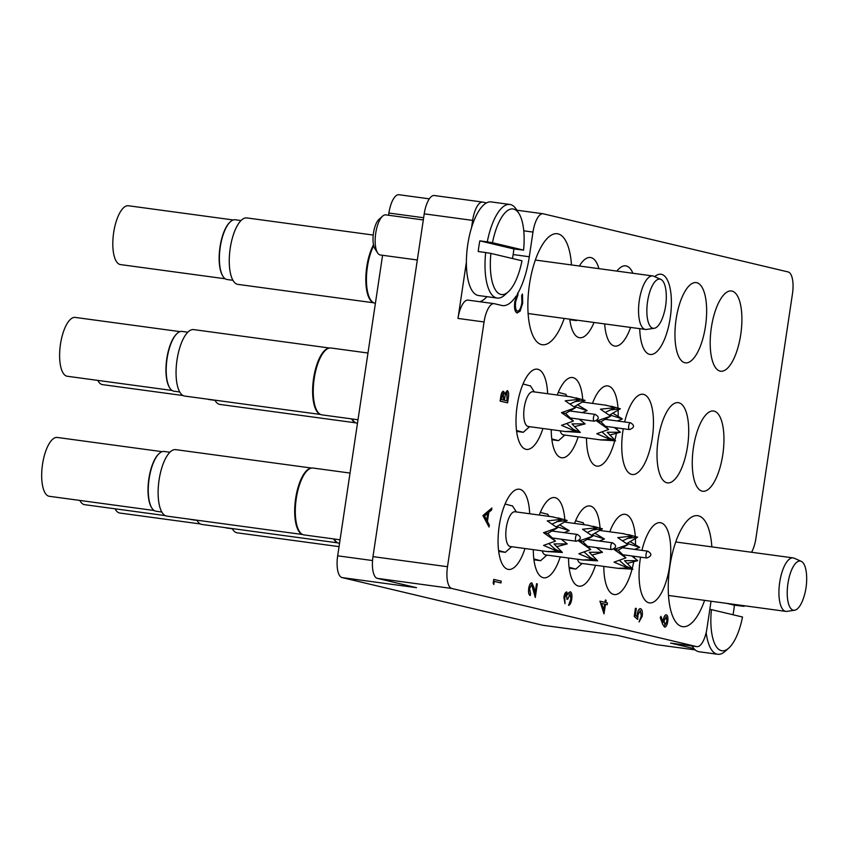 <?xml version="1.0" encoding="UTF-8"?>
<svg xmlns="http://www.w3.org/2000/svg" width="849" height="849" viewBox="0 0 849 849"><rect width="100%" height="100%" fill="white"/><g stroke="black" fill="none" stroke-linecap="round" stroke-linejoin="round"><path stroke-width="1.27" d="M711.855 546.883A56.002 20.801 97.7 0 0 697.687 515.683A56.002 20.801 97.7 0 0 669.85 566.347A56.002 20.801 97.7 0 0 682.649 626.668A56.002 20.801 97.7 0 0 704.596 600.37M571.473 264.941A56.002 20.801 97.7 0 0 557.315 233.74A56.002 20.801 97.7 0 0 529.468 284.415A56.002 20.801 97.7 0 0 542.267 344.726A56.002 20.801 97.7 0 0 564.224 318.428M529.691 513.762A40.487 15.038 97.7 0 0 519.896 489.311A40.487 15.038 97.7 0 0 519.344 489.204A40.487 15.038 97.7 0 0 499.116 526.56A40.487 15.038 97.7 0 0 507.935 569.329A40.487 15.038 97.7 0 0 508.477 569.435A40.487 15.038 97.7 0 0 524.979 548.518M564.808 519.684A40.487 15.038 97.7 0 0 555.14 497.673A40.487 15.038 97.7 0 0 554.599 497.578A40.487 15.038 97.7 0 0 539.285 515.056M533.299 549.653A40.487 15.038 97.7 0 0 543.18 577.702A40.487 15.038 97.7 0 0 543.721 577.808A40.487 15.038 97.7 0 0 560.234 556.891M600.052 528.057A40.487 15.038 97.7 0 0 590.395 506.046A40.487 15.038 97.7 0 0 589.853 505.951A40.487 15.038 97.7 0 0 574.54 523.43M568.554 558.026A40.487 15.038 97.7 0 0 578.434 586.075A40.487 15.038 97.7 0 0 578.976 586.181A40.487 15.038 97.7 0 0 595.489 565.264M617.998 408.008A40.487 15.038 97.7 0 0 608.33 386.008A40.487 15.038 97.7 0 0 607.788 385.902A40.487 15.038 97.7 0 0 592.475 403.381M586.5 437.978A40.487 15.038 97.7 0 0 596.369 466.037A40.487 15.038 97.7 0 0 596.921 466.133A40.487 15.038 97.7 0 0 614.718 440.833M582.743 399.646A40.487 15.038 97.7 0 0 573.086 377.635A40.487 15.038 97.7 0 0 572.544 377.529A40.487 15.038 97.7 0 0 557.22 395.018M551.245 429.605A40.487 15.038 97.7 0 0 561.125 457.664A40.487 15.038 97.7 0 0 561.667 457.76A40.487 15.038 97.7 0 0 578.169 436.853M547.637 393.713A40.487 15.038 97.7 0 0 537.831 369.262A40.487 15.038 97.7 0 0 537.29 369.166A40.487 15.038 97.7 0 0 517.052 406.522A40.487 15.038 97.7 0 0 525.871 449.291A40.487 15.038 97.7 0 0 526.412 449.397A40.487 15.038 97.7 0 0 542.925 428.48M598.927 268.666A40.487 15.038 97.7 0 0 591.021 257.597A40.487 15.038 97.7 0 0 590.48 257.491A40.487 15.038 97.7 0 0 579.368 266.013M569.743 319.171A40.487 15.038 97.7 0 0 579.06 337.626A40.487 15.038 97.7 0 0 579.602 337.722A40.487 15.038 97.7 0 0 594.045 322.471M632.898 273.272A40.487 15.038 97.7 0 0 626.275 265.96A40.487 15.038 97.7 0 0 625.734 265.864A40.487 15.038 97.7 0 0 616.852 271.096M604.647 323.904A40.487 15.038 97.7 0 0 614.315 345.989A40.487 15.038 97.7 0 0 614.856 346.095A40.487 15.038 97.7 0 0 630.605 327.427M639.721 328.659A40.487 15.038 97.7 0 0 649.57 354.362A40.487 15.038 97.7 0 0 650.111 354.468A40.487 15.038 97.7 0 0 670.339 317.102A40.487 15.038 97.7 0 0 661.53 274.333A40.487 15.038 97.7 0 0 660.989 274.238A40.487 15.038 97.7 0 0 654.696 276.657M696.774 282.706A40.487 15.038 97.7 0 0 696.233 282.611A40.487 15.038 97.7 0 0 676.006 319.967A40.487 15.038 97.7 0 0 684.814 362.735A40.487 15.038 97.7 0 0 685.355 362.831A40.487 15.038 97.7 0 0 705.593 325.475A40.487 15.038 97.7 0 0 696.774 282.706M635.307 536.43A40.487 15.038 97.7 0 0 625.649 514.42A40.487 15.038 97.7 0 0 625.108 514.314A40.487 15.038 97.7 0 0 609.784 531.803M603.809 566.389A40.487 15.038 97.7 0 0 613.689 594.449A40.487 15.038 97.7 0 0 614.23 594.544A40.487 15.038 97.7 0 0 632.027 569.244M640.571 557.146A40.487 15.038 97.7 0 0 648.933 602.822A40.487 15.038 97.7 0 0 649.474 602.917A40.487 15.038 97.7 0 0 669.712 565.561A40.487 15.038 97.7 0 0 660.893 522.793A40.487 15.038 97.7 0 0 660.352 522.687A40.487 15.038 97.7 0 0 641.95 550.385M678.839 402.744A40.487 15.038 97.7 0 0 678.298 402.649A40.487 15.038 97.7 0 0 658.06 440.005A40.487 15.038 97.7 0 0 666.879 482.773A40.487 15.038 97.7 0 0 667.42 482.879A40.487 15.038 97.7 0 0 687.658 445.513A40.487 15.038 97.7 0 0 678.839 402.744M714.094 411.118A40.487 15.038 97.7 0 0 713.542 411.022A40.487 15.038 97.7 0 0 693.315 448.378A40.487 15.038 97.7 0 0 702.134 491.147A40.487 15.038 97.7 0 0 702.675 491.253A40.487 15.038 97.7 0 0 722.902 453.886A40.487 15.038 97.7 0 0 714.094 411.118M623.262 428.734A40.487 15.038 97.7 0 0 631.624 474.411A40.487 15.038 97.7 0 0 632.165 474.506A40.487 15.038 97.7 0 0 652.403 437.15A40.487 15.038 97.7 0 0 643.584 394.382A40.487 15.038 97.7 0 0 643.043 394.276A40.487 15.038 97.7 0 0 624.641 421.974M732.029 291.08A40.487 15.038 97.7 0 0 731.488 290.974A40.487 15.038 97.7 0 0 711.25 328.34A40.487 15.038 97.7 0 0 720.069 371.109A40.487 15.038 97.7 0 0 720.61 371.204A40.487 15.038 97.7 0 0 740.848 333.848A40.487 15.038 97.7 0 0 732.029 291.08M543.307 625.32A20.238 7.514 -82.3 0 1 543.031 625.299A20.238 7.514 -82.3 0 1 542.755 625.246L342.02 577.575L416.509 587.678L377.349 578.371A20.238 7.514 -82.3 0 1 372.987 556.626L424.224 213.831A20.238 7.514 -82.3 0 1 434.285 195.525L482.71 202.083A20.238 7.514 97.7 0 0 472.638 220.4L471.566 227.617M466.377 262.277L457.993 318.428A20.238 7.514 -82.3 0 1 468.054 300.122L494.129 303.655A20.238 7.514 97.7 0 0 484.057 321.962L457.993 318.428M372.987 556.626L447.487 566.718L484.057 321.962M656.967 644.72A20.238 7.514 -82.3 0 1 656.691 644.699A20.238 7.514 -82.3 0 1 656.426 644.646L617.255 635.339L542.755 625.246M751.535 552.264A20.238 7.514 97.7 0 0 755.897 538.446L792.478 293.69A20.238 7.514 97.7 0 0 788.127 271.945L543.318 213.81A20.238 7.514 97.7 0 0 543.052 213.757A20.238 7.514 97.7 0 0 532.981 232.074L523.769 230.822M614.888 440.175A40.487 15.038 97.7 0 0 616.385 433.414M617.032 429.594A40.487 15.038 97.7 0 0 617.265 427.917M618.189 416.297A40.487 15.038 97.7 0 0 618.114 409.971M632.197 568.586A40.487 15.038 97.7 0 0 633.694 561.826M634.341 558.005A40.487 15.038 97.7 0 0 634.574 556.339M635.498 544.708A40.487 15.038 97.7 0 0 635.423 538.383M494.129 303.655A20.238 7.514 97.7 0 1 494.394 303.709L501.738 305.449A53.975 20.047 97.7 0 0 502.459 305.587A53.975 20.047 97.7 0 0 516.075 296.142M447.487 566.718A20.238 7.514 97.7 0 0 451.838 588.474L696.636 646.609A20.238 7.514 97.7 0 0 696.912 646.651A20.238 7.514 97.7 0 0 706.973 628.345L710.666 603.671A53.975 20.047 97.7 0 1 711.048 601.241M517.848 293.255A53.975 20.047 97.7 0 0 529.298 256.748L532.981 232.074M671.113 643.139A20.238 7.514 -82.3 0 1 670.837 643.118A20.238 7.514 -82.3 0 1 670.572 643.075L693.909 648.615M486.435 202.953L482.975 202.136A20.238 7.514 97.7 0 0 482.71 202.083M342.02 577.575A20.238 7.514 -82.3 0 1 337.669 555.819L382.581 255.284M388.566 215.243L388.895 213.035A20.238 7.514 -82.3 0 1 398.956 194.729L429.329 198.836M479.887 301.724A53.975 20.047 97.7 0 0 486.912 296.662M516.85 210.212A20.238 7.514 -82.3 0 1 516.977 210.223L543.052 213.757M493.778 584.462L493.195 583.104L493.747 579.411L501.218 581.162L500.952 582.966L494.362 581.406L493.778 584.462M493.895 584.473L493.195 583.104M500.952 582.966L494.362 581.395M493.322 583.125L493.874 579.421M536.557 583.719L537.311 583.9L535.284 597.494L531.718 584.696L529.585 588.675L530.583 593.716L530.19 595.499C528.747 594.809 528.258 592.443 528.715 588.389C529.373 584.728 530.392 582.881 531.803 582.86L533.957 587.55L535.167 593.026L536.557 583.719L535.093 592.687M533.405 589.004L531.591 584.674M535.284 597.494L533.278 588.994M530.317 595.51C528.874 594.831 528.375 592.464 528.842 588.41L528.715 588.389M528.842 588.41C529.489 584.738 530.519 582.902 531.93 582.881M568.554 605.39L570.974 599.023L570.178 593.557L567.705 599.341L566.952 599.171L566.474 593.748L564.765 597.505L564.999 603.745L563.885 597.335C564.458 593.95 565.381 592.146 566.665 591.944L567.949 594.65L568.777 592.613L570.379 591.753C571.801 592.591 572.247 595.085 571.717 599.235C571.08 602.96 570.029 605.008 568.554 605.39L570.846 599.001L570.05 593.547M566.952 599.171L566.389 593.738M567.705 599.341L566.824 599.15M568.904 592.634L570.379 591.753M567.822 594.64L568.777 592.613M564.999 603.745L563.885 597.335M564.012 597.346C564.574 593.96 565.508 592.167 566.792 591.955M604.095 613.827L599.935 601.156L605.029 602.365L605.369 600.052L606.122 600.232L605.783 602.546L607.47 602.949L607.205 604.743L605.507 604.339L603.968 613.816L599.935 601.156M603.862 610.123L604.753 604.159L601.57 603.406L603.862 610.123M604.902 602.334L605.369 600.052M607.205 604.743L605.507 604.35M603.777 609.869L604.637 604.148L601.57 603.416M639.191 621.903L641.441 616.003L640.337 610.484L637.992 614.92L637.705 619.42L634.224 616.48L635.445 608.277L636.326 608.468L635.307 615.27L637.079 616.809L637.164 614.4C637.886 610.463 639 608.563 640.507 608.68L640.634 608.701C642.184 609.391 642.704 611.917 642.173 616.289L639.064 621.882L641.313 615.992L640.242 610.473M634.341 616.501L635.572 608.287M637.705 619.42L634.224 616.48M637.291 614.421C638.013 610.484 639.127 608.574 640.634 608.701M636.952 616.799L637.164 614.4M662.804 624.397L660.342 617.626L660.947 616.342L663.122 622.328L663.366 620.237C664.024 616.629 665.043 614.825 666.433 614.825C667.77 615.504 668.205 617.764 667.749 621.606C667.07 625.299 666.019 627.135 664.597 627.135L662.676 624.376L660.225 617.605L660.947 616.342M663.005 622.317L663.239 620.226C663.907 616.618 664.926 614.814 666.306 614.803L666.433 614.825M664.894 625.352L667.006 621.33L666.2 616.629L664.067 620.799L664.958 625.352M664.778 625.331L666.879 621.319L666.136 616.618M664.597 627.135L662.676 624.376M483.113 515.778L491.868 508.031L491.582 509.984L488.78 512.382L487.432 521.456L489.332 525.053L489.035 527.017L483.017 515.502L491.868 508.031M484.556 516.012L486.817 520.299L487.888 513.146L484.556 516.012M489.035 527.017L482.985 515.757M486.721 520.108L487.74 513.274M507.585 402.861L500.241 401.121L500.825 397.215C501.303 393.48 502.226 391.506 503.595 391.293L504.815 393.978L507.267 390.572C508.551 391.357 508.933 393.649 508.392 397.459L507.585 402.861L500.114 401.099L500.698 397.205C501.175 393.469 502.099 391.495 503.468 391.272L503.595 391.293M504.688 393.957L507.267 390.572M503.255 393.076L501.26 399.508L503.616 400.059L503.298 393.087M504.37 400.24L507.108 400.887L507.002 392.365L505.197 395.326L504.37 400.24M503.499 400.038L503.213 393.076M506.98 400.866L506.874 392.355M517.497 311.19C519.535 311.095 521.021 308.346 521.933 302.944L521.774 295.516L522.453 294.041L522.687 303.114L520.172 311.063L517.179 312.973C514.887 311.785 514.154 307.89 514.961 301.31L517.805 292.937L518.017 294.614L515.704 301.597C515.035 306.988 515.63 310.193 517.497 311.19L517.635 311.222M514.961 301.31L517.805 292.937M517.317 313.005L517.052 312.963C514.759 311.763 514.027 307.869 514.844 301.289M522.453 294.041L521.774 295.516M521.933 302.944L521.657 295.494M517.37 311.18C519.408 311.084 520.893 308.336 521.806 302.934M311.657 468.064L175.754 449.641A33.535 12.448 97.7 0 0 159.081 479.982A33.535 12.448 97.7 0 0 166.744 516.096L302.647 534.52M350.032 473.063L313.037 468.043A33.737 12.523 97.7 0 0 311.689 468.064L310.967 468.17A33.535 12.448 97.7 0 0 295.654 498.49A33.535 12.448 97.7 0 0 302.011 534.244L302.679 534.53A33.737 12.523 97.7 0 0 303.974 534.902L340.067 539.794M311.689 468.064A33.737 12.523 97.7 0 0 296.269 498.565A33.737 12.523 97.7 0 0 302.679 534.53M169.906 452.252L164.122 451.466A30.161 11.196 97.7 0 0 159.347 453.366A30.161 11.196 97.7 0 0 148.978 479.855A30.161 11.196 97.7 0 0 151.918 508.148A30.161 11.196 97.7 0 0 155.622 511.162A30.161 11.196 97.7 0 0 156.025 511.236L161.798 512.021M159.134 453.557A29.683 11.026 97.7 0 0 158.922 453.737A29.683 11.026 97.7 0 0 148.713 479.812A29.683 11.026 97.7 0 0 151.61 507.67A29.683 11.026 97.7 0 0 151.769 507.904M162.106 451.668L57.286 437.458A29.683 11.026 97.7 0 0 42.45 464.859A29.683 11.026 97.7 0 0 48.913 496.219A29.683 11.026 97.7 0 0 49.316 496.294L154.125 510.504M510.546 546.554A17.542 6.516 -82.3 0 1 510.313 546.533A17.542 6.516 -82.3 0 1 510.079 546.491A17.542 6.516 -82.3 0 1 506.259 527.961A17.542 6.516 -82.3 0 1 515.025 511.767L553.41 516.967M512.276 505.908L505.696 504.189M498.575 550.566L505.335 552.328L498.681 551.426M554.97 549.239L562.378 552.476L547.329 551.542L557.506 551.319L543.583 545.398L555.458 541.121L543.551 532.684L557.443 527.855L547.244 520.872L562.293 519.291L552.508 516.861M564.097 532.652L569.201 530.646L556.636 526.603L567.164 520.448L556.806 521.679M562.378 552.476L554.047 543.912L567.217 543.912L561.231 539.211M557.506 551.319L548.836 543.604M555.458 541.121L547.669 533.437L557.443 527.855M552.105 524.056L562.293 519.291M547.669 533.437L543.551 532.684M557.942 517.879L567.164 520.448M559.512 524.767L569.201 530.646M567.217 543.912L556.562 546.714M511.66 546.714L505.335 552.328M721.385 650.663A43.182 16.035 97.7 0 0 728.803 648.063A43.182 16.035 97.7 0 0 742.514 617.011L711.42 609.624A43.182 16.035 97.7 0 0 721.385 650.663M728.803 648.063L725.173 651.31A47.226 17.542 -82.3 0 1 717.692 654.271A47.226 17.542 -82.3 0 1 717.065 654.154A47.226 17.542 -82.3 0 1 706.177 632.526M692.105 646.004A47.226 17.542 97.7 0 0 698.44 651.629A47.226 17.542 97.7 0 0 699.067 651.756L717.692 654.271M733.027 614.75A47.226 17.542 -82.3 0 0 734.406 605.178L744.106 606.335A43.182 16.035 97.7 0 0 744.17 605.73M744.106 606.335L738.089 604.902M709.806 609.359L711.42 609.624M734.406 605.178L726.914 603.395M377.603 252.906L374.971 248.81A16.195 6.017 -82.3 0 1 373.39 233.613A16.195 6.017 -82.3 0 1 378.962 219.392L382.591 216.145A20.238 7.514 97.7 0 0 375.629 233.921A20.238 7.514 97.7 0 0 377.603 252.906A20.238 7.514 97.7 0 0 380.087 254.933A20.238 7.514 97.7 0 0 380.363 254.987A20.238 7.514 97.7 0 0 380.628 255.008M386.072 214.924A20.238 7.514 97.7 0 0 385.796 214.871A20.238 7.514 97.7 0 0 382.591 216.145M500.857 294.444A43.182 16.035 97.7 0 0 508.275 291.833A43.182 16.035 97.7 0 0 521.976 260.781L490.892 253.405A43.182 16.035 97.7 0 0 500.857 294.444M508.275 291.833L504.646 295.091A47.226 17.542 -82.3 0 1 497.164 298.052A47.226 17.542 -82.3 0 1 496.527 297.935A47.226 17.542 -82.3 0 1 485.681 252.546L478.231 251.537A47.226 17.542 -82.3 0 1 479.834 240.861L487.284 241.88A47.226 17.542 -82.3 0 1 509.846 204.45A47.226 17.542 -82.3 0 1 510.482 204.567A47.226 17.542 -82.3 0 1 516.277 209.3L518.898 213.407A43.182 16.035 97.7 0 0 492.484 242.729L487.284 241.88M509.846 204.45L491.231 201.924A47.226 17.542 97.7 0 0 467.619 245.52A47.226 17.542 97.7 0 0 477.902 295.41A47.226 17.542 97.7 0 0 478.539 295.526L497.164 298.052M512.488 258.531A47.226 17.542 -82.3 0 0 513.878 248.948L523.568 250.115A43.182 16.035 97.7 0 0 518.898 213.407M523.568 250.115L492.484 242.729M485.681 252.546L490.892 253.405M513.878 248.948L479.834 240.861M241.031 220.538L235.258 219.753A30.161 11.196 97.7 0 0 230.482 221.653A30.161 11.196 97.7 0 0 220.103 248.141A30.161 11.196 97.7 0 0 223.054 276.434A30.161 11.196 97.7 0 0 226.747 279.448A30.161 11.196 97.7 0 0 227.15 279.523L232.934 280.308M230.27 221.844A29.683 11.026 97.7 0 0 230.058 222.024A29.683 11.026 97.7 0 0 219.849 248.099A29.683 11.026 97.7 0 0 222.746 275.957A29.683 11.026 97.7 0 0 222.905 276.19M233.231 219.955L128.422 205.755A29.683 11.026 97.7 0 0 113.586 233.146A29.683 11.026 97.7 0 0 120.049 264.506A29.683 11.026 97.7 0 0 120.441 264.58L225.261 278.79M574.869 319.903L576.471 320.614L569.817 319.712M577.044 320.169L576.471 320.614M187.841 332.214L182.068 331.428A30.161 11.196 97.7 0 0 177.282 333.317A30.161 11.196 97.7 0 0 166.913 359.806A30.161 11.196 97.7 0 0 169.864 388.099A30.161 11.196 97.7 0 0 173.557 391.124A30.161 11.196 97.7 0 0 173.96 391.198L179.744 391.983M177.07 333.519A29.683 11.026 97.7 0 0 176.868 333.699A29.683 11.026 97.7 0 0 166.648 359.774A29.683 11.026 97.7 0 0 169.556 387.622A29.683 11.026 97.7 0 0 169.704 387.855M180.041 331.63L75.232 317.42A29.683 11.026 97.7 0 0 60.385 344.821A29.683 11.026 97.7 0 0 66.859 376.181A29.683 11.026 97.7 0 0 67.251 376.256L172.071 390.466M528.492 426.516A17.542 6.516 -82.3 0 1 528.258 426.495A17.542 6.516 -82.3 0 1 528.014 426.453A17.542 6.516 -82.3 0 1 524.194 407.913A17.542 6.516 -82.3 0 1 532.97 391.729L571.356 396.929M530.211 385.871L523.631 384.141M516.521 430.528L523.281 432.29L516.627 431.388M572.916 429.191L580.313 432.438L565.264 431.494L575.442 431.281L561.518 425.349L573.404 421.083L561.486 412.646L575.378 407.807L565.19 400.824L580.228 399.242L570.443 396.823M582.032 412.603L587.147 410.598L574.571 406.554L585.099 400.399L574.752 401.641M580.313 432.438L571.982 423.874L585.163 423.874L579.177 419.162M575.442 431.281L566.782 423.566M573.404 421.083L565.604 413.399L575.378 407.807M570.05 404.007L580.228 399.242M565.604 413.399L561.486 412.646M575.877 397.831L585.099 400.399M577.458 404.729L587.147 410.598M585.163 423.874L574.508 426.676M529.596 426.676L523.281 432.29M208.005 399.221A30.161 11.196 97.7 0 0 208.812 399.497A30.161 11.196 97.7 0 0 209.215 399.571L214.988 400.357M97.794 380.394A29.683 11.026 97.7 0 0 102.103 384.555A29.683 11.026 97.7 0 0 102.506 384.629L183.108 395.56M563.747 434.879A17.542 6.516 -82.3 0 1 563.503 434.868A17.542 6.516 -82.3 0 1 563.269 434.815A17.542 6.516 -82.3 0 1 560.085 430.804M565.466 394.244L558.886 392.514M551.765 438.901L558.525 440.652L551.871 439.75M608.16 437.564L615.567 440.811L600.519 439.867L610.696 439.655L596.773 433.722L608.648 429.456L596.741 421.019L610.633 416.18L600.445 409.197L615.483 407.616L605.698 405.185M617.287 420.977L622.391 418.971L609.826 414.928L620.354 408.772L610.006 410.014M615.567 440.811L607.237 432.247L620.407 432.247L614.421 427.535M610.696 439.655L602.026 431.929M608.648 429.456L600.859 421.762L610.633 416.18M605.295 412.381L615.483 407.616M600.859 421.762L596.741 421.019M611.131 406.204L620.354 408.772M612.713 413.092L622.391 418.971M620.407 432.247L609.752 435.049M564.85 435.049L558.525 440.652M225.314 527.632A30.161 11.196 97.7 0 0 226.121 527.908A30.161 11.196 97.7 0 0 226.524 527.982L232.308 528.768M115.103 508.806A29.683 11.026 97.7 0 0 119.422 512.966A29.683 11.026 97.7 0 0 119.815 513.04L200.428 523.971M581.056 563.301A17.542 6.516 -82.3 0 1 580.812 563.28A17.542 6.516 -82.3 0 1 580.578 563.237A17.542 6.516 -82.3 0 1 577.394 559.226M582.775 522.655L576.195 520.925M569.074 567.312L575.845 569.074L569.191 568.172M625.48 565.975L632.876 569.223L617.828 568.278L628.005 568.066L614.082 562.134L625.957 557.867L614.05 549.43L627.942 544.591L617.754 537.619L632.792 536.027L623.007 533.607M634.596 549.388L639.711 547.382L627.135 543.349L637.663 537.184L627.315 538.425M632.876 569.223L624.546 560.658L637.726 560.658L631.741 555.946M628.005 568.066L619.346 560.351M625.957 557.867L618.168 550.184L627.942 544.591M622.614 540.802L632.792 536.027M618.168 550.184L614.05 549.43M628.44 534.615L637.663 537.184M630.022 541.513L639.711 547.382M637.726 560.658L627.071 563.46M582.159 563.46L575.845 569.074M190.07 519.259A30.161 11.196 97.7 0 0 190.866 519.535A30.161 11.196 97.7 0 0 191.269 519.609L197.053 520.395M79.859 500.443A29.683 11.026 97.7 0 0 84.168 504.593A29.683 11.026 97.7 0 0 84.56 504.667L165.173 515.598M545.801 554.928A17.542 6.516 -82.3 0 1 545.567 554.906A17.542 6.516 -82.3 0 1 545.334 554.864A17.542 6.516 -82.3 0 1 542.14 550.852M547.531 514.282L540.951 512.552M533.83 558.939L540.59 560.701L533.936 559.799M590.225 557.613L597.622 560.849L582.573 559.916L592.751 559.693L578.838 553.76L590.713 549.494L578.806 541.057L592.698 536.218L582.499 529.245L597.537 527.654L587.763 525.234M599.352 541.025L604.456 539.019L591.88 534.976L602.408 528.81L592.061 530.052M597.622 560.849L589.291 552.285L602.472 552.285L596.486 547.573M592.751 559.693L584.091 551.977M590.713 549.494L582.913 541.811L592.698 536.218M587.359 532.429L597.537 527.654M582.913 541.811L578.806 541.057M593.196 526.253L602.408 528.81M594.767 533.14L604.456 539.019M602.472 552.285L591.817 555.087M546.915 555.087L540.59 560.701M373.22 235.056L246.879 217.928A33.535 12.448 97.7 0 0 230.217 248.269A33.535 12.448 97.7 0 0 237.879 284.383L373.783 302.806M373.518 244.788A33.535 12.448 97.7 0 0 366.779 266.777A33.535 12.448 97.7 0 0 373.146 302.531L373.804 302.817A33.737 12.523 97.7 0 0 375.109 303.189L375.417 303.231M373.709 245.637A33.737 12.523 97.7 0 0 367.405 266.851A33.737 12.523 97.7 0 0 373.804 302.817M329.592 348.026L193.689 329.603A33.535 12.448 97.7 0 0 177.017 359.934A33.535 12.448 97.7 0 0 184.679 396.058L320.593 414.482A33.737 12.523 97.7 0 0 321.92 414.864L358.002 419.756M329.624 348.016L328.913 348.122A33.535 12.448 97.7 0 0 313.589 378.452A33.535 12.448 97.7 0 0 319.956 414.195L320.614 414.492A33.737 12.523 97.7 0 1 314.215 378.527A33.737 12.523 97.7 0 1 329.624 348.016A33.737 12.523 97.7 0 1 330.983 348.005L367.978 353.025M214.882 400.144A33.535 12.448 97.7 0 0 219.933 404.432L355.837 422.855M351.571 418.886A33.535 12.448 97.7 0 0 355.211 422.569L355.869 422.866A33.737 12.523 97.7 0 0 357.174 423.237L357.482 423.28M352.102 418.95A33.737 12.523 97.7 0 0 355.869 422.866M232.191 528.566A33.535 12.448 97.7 0 0 237.242 532.843L339.038 546.639M196.936 520.193A33.535 12.448 97.7 0 0 201.998 524.47L337.902 542.893A33.737 12.523 97.7 0 0 339.229 543.275L339.536 543.318M333.636 538.924A33.535 12.448 97.7 0 0 337.265 542.607L337.923 542.904A33.737 12.523 97.7 0 1 334.156 538.998M647.564 301.575A24.823 9.212 97.7 0 0 652.902 328.245A24.823 9.212 97.7 0 0 654.229 328.298A24.823 9.212 97.7 0 0 662.963 316.656A59.759 59.759 0 0 0 666.168 292.937A24.823 9.212 97.7 0 0 660.862 279.395A24.823 9.212 97.7 0 0 660.235 279.172A24.823 9.212 97.7 0 0 647.564 301.575M660.862 279.395L653.783 276.254A26.988 10.018 97.7 0 0 652.743 275.957A26.988 10.018 97.7 0 0 639.318 300.376A26.988 10.018 97.7 0 0 645.495 329.444A26.988 10.018 97.7 0 0 646.577 329.433L654.229 328.298M787.936 583.507A24.823 9.212 97.7 0 0 793.274 610.187A24.823 9.212 97.7 0 0 794.6 610.24A24.823 9.212 97.7 0 0 803.334 598.598A59.759 59.759 0 0 0 806.55 574.879A24.823 9.212 97.7 0 0 801.233 561.327A24.823 9.212 97.7 0 0 800.607 561.115A24.823 9.212 97.7 0 0 787.936 583.507M801.233 561.327L794.165 558.196A26.988 10.018 97.7 0 0 793.115 557.899A26.988 10.018 97.7 0 0 779.7 582.318A26.988 10.018 97.7 0 0 785.866 611.386A26.988 10.018 97.7 0 0 786.949 611.376L794.6 610.24M472.638 220.4L424.224 213.831M656.426 644.646L695.182 649.899L656.691 644.699M670.572 643.075L696.636 646.609M451.838 588.474L377.349 578.371M423.64 217.747L388.895 213.035M337.669 555.819L372.552 560.552M513.157 254.562L529.298 256.748M576.28 541.248A3.438 1.274 -82.3 0 1 575.537 537.544A3.438 1.274 -82.3 0 1 577.246 534.435A3.438 1.274 -82.3 0 1 577.288 534.446C581.65 537.046 581.342 539.317 576.322 541.248A3.438 1.274 -82.3 0 1 576.28 541.248M569.668 410.937L595.181 414.386C599.585 417.008 599.277 419.279 594.258 421.21A3.438 1.274 -82.3 0 1 594.215 421.2A3.438 1.274 -82.3 0 1 593.472 417.506A3.438 1.274 -82.3 0 1 595.181 414.386A3.438 1.274 -82.3 0 1 595.234 414.397M604.923 419.3L630.436 422.76C634.84 425.381 634.532 427.652 629.512 429.583A3.438 1.274 -82.3 0 1 629.47 429.573A3.438 1.274 -82.3 0 1 628.727 425.88A3.438 1.274 -82.3 0 1 630.436 422.76A3.438 1.274 -82.3 0 1 630.489 422.77M622.232 547.722L647.745 551.171C652.149 553.792 651.841 556.063 646.821 557.995A3.438 1.274 -82.3 0 1 646.779 557.984A3.438 1.274 -82.3 0 1 646.036 554.291A3.438 1.274 -82.3 0 1 647.745 551.171A3.438 1.274 -82.3 0 1 647.798 551.181M586.977 539.348L612.5 542.808C616.894 545.419 616.586 547.69 611.577 549.621A3.438 1.274 -82.3 0 1 611.524 549.611A3.438 1.274 -82.3 0 1 610.781 545.918A3.438 1.274 -82.3 0 1 612.5 542.808A3.438 1.274 -82.3 0 1 612.543 542.808M543.031 625.299L617.382 635.37M670.837 643.118L696.912 646.651M551.733 530.975L577.246 534.435M552.126 537.969L576.322 541.248M548.698 551.733L510.313 546.533M516.372 511.947L512.414 505.781M385.796 214.871L423.311 219.955M380.363 254.987L417.326 259.996M570.061 417.931L594.258 421.21M566.633 431.695L528.258 426.495M534.318 391.909L530.36 385.743M606.6 405.302L582.159 401.991M605.316 426.304L629.512 429.583M601.888 440.069L563.503 434.868M567.036 396.345L565.604 394.106M623.909 533.713L599.479 530.402M622.625 554.715L646.821 557.995M619.197 568.48L580.812 563.28M584.356 524.756L582.923 522.528M588.665 525.34L564.224 522.029M587.37 546.342L611.577 549.621M583.953 560.107L545.567 554.906M549.101 516.383L547.669 514.154M528.11 313.536L645.495 329.444M535.358 260.049L652.743 275.957M668.481 595.467L785.866 611.386M675.74 541.98L793.115 557.899"/></g></svg>
